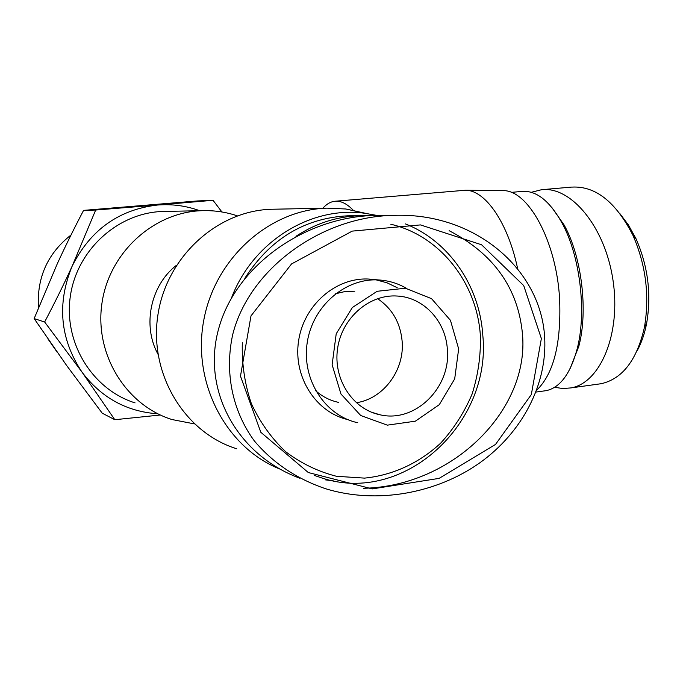 <?xml version="1.0" encoding="UTF-8"?>
<svg xmlns="http://www.w3.org/2000/svg" width="683" height="683" viewBox="0 0 683 683"><rect width="100%" height="100%" fill="white"/><g stroke="black" fill="none" stroke-linecap="round" stroke-linejoin="round"><path stroke-width="1.02" d="M38.436 307.794C36.703 277.733 47.562 253.47 71.015 235.003M57.176 352.206L48.143 339.22M160.334 415.008L114.804 419.712L82.045 372.184C101.417 397.771 126.679 411.644 157.824 413.796M82.045 372.184L44.643 321.992C54.973 302.338 64.159 283.693 72.202 266.054C56.732 303.653 60.01 339.024 82.045 372.184M72.202 266.054L95.671 210.04L157.534 205.028C118.876 209.536 90.429 229.872 72.202 266.054M199.735 210.723C186.169 205.779 172.107 203.884 157.534 205.028L213.036 200.307L221.932 211.978M213.036 200.307L197.464 200.947L83.574 210.381C73.627 229.377 64.825 247.263 57.167 264.039L34.15 318.594L66.669 365.542L102.211 413.172L114.804 419.712M44.643 321.992L34.15 318.594M95.671 210.04L83.574 210.381M402.125 341.082C404.814 369.904 383.513 398.863 356.27 402.748C383.513 398.863 404.814 369.904 402.125 341.082C400.315 322.624 392.119 308.485 377.537 298.65C392.119 308.485 400.315 322.624 402.125 341.082M338.674 402.398C330.043 400.579 322.359 396.669 315.614 390.65C322.359 396.669 330.043 400.579 338.674 402.398M335.455 293.784L345.043 291.521L354.776 291.197L345.043 291.521L335.455 293.784M135.08 402.893C92.495 389.592 63.425 342.789 70.332 296.294C76.889 249.756 118.108 212.686 162.793 211.465L165.346 211.414M194.356 423.895L171.937 419.524C125.894 405.215 94.382 354.195 101.938 303.372C109.101 252.488 153.871 211.978 202.177 210.671C214.274 210.296 225.988 212.02 237.334 215.854M157.969 354.204C142.158 325.509 150.508 285.409 176.393 265.328M322.897 208.221C326.559 204.029 330.589 201.707 334.994 201.246C340.851 200.708 346.904 203.671 353.137 210.151M334.994 201.246L465.635 190.224C485.348 190.233 508.067 222.778 517.705 268.948M501.945 190.642L503.14 190.651C528.096 189.857 556.363 241.048 559.608 298.77C561.383 343.242 553.734 373.729 536.659 390.241M333.202 480.798L325.543 479.884M231.546 297.797C252.975 241.287 311.303 205.643 364.987 213.301L376.785 215.41M280.132 469.161C226.423 447.98 192.128 383.513 203.636 320.959C214.735 258.336 269.358 209.715 327.012 208.144L345.803 208.989L366.37 213.489M236.753 448.782C184.794 432.783 149.073 374.352 157.773 315.862C166.02 257.303 216.946 210.723 271.433 209.263L274.549 209.203M544.641 337.069C540.825 269.589 475.3 212.379 394.082 215.358C321.855 216.34 249.449 268.385 232.783 334.26C224.468 371.765 232.083 410.492 254.289 440.851C272.884 462.895 296.559 478.826 325.321 488.627C376.435 504.532 436.548 493.459 479.765 462.852C522.768 432.108 547.493 383.59 544.641 337.069M541.363 338.555L531.323 394.586L495.525 444.428L439.109 478.382L372.244 488.9L308.298 472.534L260.829 432.296L240.476 376.145L250.994 315.887L291.539 263.945L352.223 231.11L420.463 224.912L481.575 244.77L523.724 285.605L541.363 338.555M458.66 348.902L450.456 320.336L431.545 298.667L405.429 288.217L377.136 291.291L352.351 307.521L336.215 333.791L332.126 364.739L340.945 393.98L360.735 415.52L387.338 425.15L415.349 421.18L439.306 404.652L454.69 378.903L458.66 348.902M449.132 230.683C493.672 253.743 518.115 288.141 522.452 333.902C529.667 409.296 453.401 486.424 363.476 488.285M299.897 478.237C236.975 455.202 200.674 389.515 219.175 326.918C237.24 264.227 306.104 216.69 375.266 215.418M447.339 349.209C451.241 387.338 415.315 423.119 380.218 414.837C352.744 409.476 332.971 379.219 337.581 348.543C341.859 317.826 369.469 293.946 397.421 296.046C423.716 297.395 445.717 321.232 447.339 349.209M390.761 224.237C440.211 235.644 477.204 283.155 480.397 336.07C480.849 355.869 478.066 375.232 472.064 394.168C464.295 412.412 453.819 428.753 440.637 443.182C419.26 463.023 392.742 475.317 364.534 478.117L336.506 476.29C318.107 471.594 301.135 463.39 285.605 451.676C271.347 438.136 259.933 422.111 251.361 403.602C244.736 384.085 241.722 363.8 242.32 342.746M314.359 475.411L321.949 478.006C403.995 505.224 491.965 423.332 482.787 335.122C479.679 286.143 449.132 241.133 405.471 223.93M367.531 215.785L359.924 215.726C337.214 216.391 315.896 223.247 295.961 236.301M348.509 419.746C316.22 412.874 293.127 377.281 298.531 341.278C303.559 305.224 335.874 277.119 368.88 279.065L373.925 279.535M376.154 279.876L387.022 282.805L397.182 287.68M244.779 278.34C270.212 238.922 304.55 218.082 347.792 215.811L351.805 215.777M357.747 422.726C325.057 415.776 301.664 379.663 307.145 343.114C312.251 306.513 345 277.972 378.416 279.945C388.482 280.5 397.873 283.317 406.573 288.388M572.013 187.099C595.491 185.853 615.784 201.903 632.91 235.251C645.896 265.004 649.738 295.662 644.453 327.242C636.932 359.958 622.572 378.775 601.373 383.667L597.77 384.188M637.111 350.874C641.465 342.909 644.641 333.739 646.63 323.375C651.582 294.399 648.03 266.148 635.967 238.632L628.369 224.895L619.541 213.147M554.622 387.295L562.792 388.533L570.894 387.918C600.237 383.103 621.274 333.893 612.984 280.15C605.027 226.355 570.766 186.041 541.568 189.712L531.28 192.307M570.015 368.803L578.817 346.332C588.319 310.774 581.72 256.492 564.124 224.989L551.702 207.299M511.174 192.375L522.324 191.402C536.3 190.429 549.431 200.768 561.699 222.402C580.072 255.297 586.97 312.157 577.058 349.286C570.356 373.772 560.12 387.551 546.357 390.625L543.856 390.975M202.177 210.671L162.793 211.465M503.14 190.651L465.635 190.224M364.987 213.301L345.803 208.989M327.012 208.144L271.433 209.263M324.152 488.26L325.296 488.772M375.206 215.427L394.014 215.282M380.218 414.837L371.578 412.25M359.924 215.726L347.792 215.811M378.416 279.945L368.88 279.065M632.91 235.251L635.967 238.632M644.453 327.242L646.63 323.375M570.92 387.91L601.39 383.684M542.14 189.661L572.03 187.057M564.124 224.989L561.699 222.402M578.817 346.332L577.058 349.286M546.357 390.625L535.967 392.068"/></g></svg>
